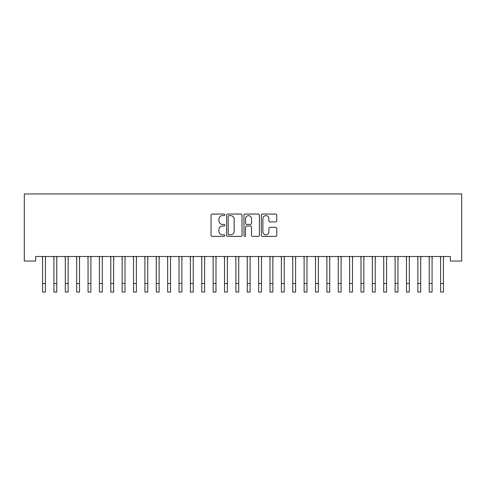 <?xml version="1.0" encoding="UTF-8"?>
<svg xmlns="http://www.w3.org/2000/svg" width="486" height="486" viewBox="0 0 486 486"><rect width="100%" height="100%" fill="white"/><g stroke="black" fill="none" stroke-linecap="round" stroke-linejoin="round"><path stroke-width="0.73" d="M224.805 214.836A0.784 0.784 0 0 0 224.022 214.053L212.163 214.053A1.118 1.118 0 0 0 211.046 215.17L211.046 235.267A1.118 1.118 0 0 0 212.163 236.384L224.022 236.384A0.784 0.784 0 0 0 224.805 235.601A0.784 0.784 0 0 0 224.022 234.817L222.485 234.817A3.572 3.572 0 0 1 218.913 231.245L218.913 229.574A3.572 3.572 0 0 1 222.485 226.002L224.022 226.002A0.784 0.784 0 0 0 224.805 225.218A0.784 0.784 0 0 0 224.022 224.435L222.485 224.435A3.572 3.572 0 0 1 218.913 220.863L218.913 219.192A3.572 3.572 0 0 1 222.485 215.62L224.022 215.62A0.784 0.784 0 0 0 224.805 214.836M275.623 221.926A1.118 1.118 0 0 0 276.741 220.808L276.741 215.17A1.118 1.118 0 0 0 275.623 214.053L262.452 214.053A1.118 1.118 0 0 0 261.334 215.17L261.334 235.267A1.118 1.118 0 0 0 262.452 236.384L275.623 236.384A1.118 1.118 0 0 0 276.741 235.267L276.741 228.456A1.118 1.118 0 0 0 275.623 227.339L269.985 227.339A1.118 1.118 0 0 0 268.873 228.456L268.873 231.834A2.989 2.989 0 0 1 265.885 234.817A2.989 2.989 0 0 1 262.896 231.834L262.896 218.603A2.989 2.989 0 0 1 265.885 215.62A2.989 2.989 0 0 1 268.873 218.603L268.873 220.808A1.118 1.118 0 0 0 269.985 221.926L275.623 221.926M450.328 256.493L35.672 256.493L35.672 261.043L24.3 261.043L24.3 193.944L461.7 193.944L461.7 261.043L450.328 261.043L450.328 256.493M242.022 215.17A1.118 1.118 0 0 0 240.904 214.053L227.734 214.053A1.118 1.118 0 0 0 226.616 215.17L226.616 235.267A1.118 1.118 0 0 0 227.734 236.384L240.904 236.384A1.118 1.118 0 0 0 242.022 235.267L242.022 215.17M245.096 214.053L258.266 214.053A1.118 1.118 0 0 1 259.384 215.17L259.384 235.267A1.118 1.118 0 0 1 258.266 236.384L252.629 236.384A1.118 1.118 0 0 1 251.511 235.267L251.511 227.114A1.118 1.118 0 0 0 250.393 226.002L246.657 226.002A1.118 1.118 0 0 0 245.539 227.114L245.539 235.601A0.784 0.784 0 0 1 244.756 236.384A0.784 0.784 0 0 1 243.978 235.601L243.978 215.17A1.118 1.118 0 0 1 245.096 214.053M228.961 215.62A0.784 0.784 0 0 0 228.183 216.398L228.183 234.039A0.784 0.784 0 0 0 228.961 234.817L230.583 234.817A3.572 3.572 0 0 0 234.155 231.245L234.155 219.192A3.572 3.572 0 0 0 230.583 215.62L228.961 215.62M251.511 218.657A2.989 2.989 0 0 0 248.528 215.675A2.989 2.989 0 0 0 245.539 218.657L245.539 223.323A1.118 1.118 0 0 0 246.657 224.435L250.393 224.435A1.118 1.118 0 0 0 251.511 223.323L251.511 218.657M45.398 260.782L45.538 256.493M42.555 260.782L42.41 256.493M42.555 283.526L45.398 283.526L45.398 292.056L42.555 292.056L42.555 256.851M45.398 283.526L45.398 256.851M56.771 260.782L56.917 256.493M53.928 260.782L53.782 256.493M68.143 260.782L68.289 256.493M65.3 260.782L65.154 256.493M53.928 292.056L56.771 292.056L53.928 292.056L53.928 256.851M56.771 292.056L56.771 256.851M65.3 292.056L68.143 292.056L65.3 292.056L65.3 256.851M68.143 292.056L68.143 256.851M79.516 260.782L79.661 256.493M76.673 260.782L76.527 256.493M90.888 260.782L91.034 256.493M88.045 260.782L87.899 256.493M76.673 292.056L79.516 292.056L76.673 292.056L76.673 256.851M79.516 292.056L79.516 256.851M88.045 292.056L90.888 292.056L88.045 292.056L88.045 256.851M90.888 292.056L90.888 256.851M102.26 260.782L102.406 256.493M99.417 260.782L99.272 256.493M99.417 292.056L102.26 292.056L99.417 292.056L99.417 256.851M102.26 292.056L102.26 256.851M113.633 260.782L113.779 256.493M110.79 260.782L110.644 256.493M110.79 292.056L113.633 292.056L110.79 292.056L110.79 256.851M113.633 292.056L113.633 256.851M125.005 260.782L125.151 256.493M122.162 260.782L122.016 256.493M122.162 292.056L125.005 292.056L122.162 292.056L122.162 256.851M125.005 292.056L125.005 256.851M136.378 260.782L136.523 256.493M133.535 260.782L133.395 256.493M133.535 292.056L136.378 292.056L133.535 292.056L133.535 256.851M136.378 292.056L136.378 256.851M147.75 260.782L147.896 256.493M144.907 260.782L144.767 256.493M144.907 292.056L147.75 292.056L144.907 292.056L144.907 256.851M147.75 292.056L147.75 256.851M159.122 260.782L159.268 256.493M156.279 260.782L156.14 256.493M156.279 292.056L159.122 292.056L156.279 292.056L156.279 256.851M159.122 292.056L159.122 256.851M170.501 260.782L170.641 256.493M167.658 260.782L167.512 256.493M167.658 292.056L170.501 292.056L167.658 292.056L167.658 256.851M170.501 292.056L170.501 256.851M181.873 260.782L182.013 256.493M179.03 260.782L178.884 256.493M179.03 292.056L181.873 292.056L179.03 292.056L179.03 256.851M181.873 292.056L181.873 256.851M193.246 260.782L193.385 256.493M190.403 260.782L190.257 256.493M190.403 292.056L193.246 292.056L190.403 292.056L190.403 256.851M193.246 292.056L193.246 256.851M204.618 260.782L204.758 256.493M201.775 260.782L201.629 256.493M201.775 292.056L204.618 292.056L201.775 292.056L201.775 256.851M204.618 292.056L204.618 256.851M215.991 260.782L216.136 256.493M213.147 260.782L213.002 256.493M213.147 292.056L215.991 292.056L213.147 292.056L213.147 256.851M215.991 292.056L215.991 256.851M227.363 260.782L227.509 256.493M224.52 260.782L224.374 256.493M224.52 292.056L227.363 292.056L224.52 292.056L224.52 256.851M227.363 292.056L227.363 256.851M238.735 260.782L238.881 256.493M235.892 260.782L235.746 256.493M235.892 292.056L238.735 292.056L235.892 292.056L235.892 256.851M238.735 292.056L238.735 256.851M250.108 260.782L250.254 256.493M247.265 260.782L247.119 256.493M247.265 292.056L250.108 292.056L247.265 292.056L247.265 256.851M250.108 292.056L250.108 256.851M261.48 260.782L261.626 256.493M258.637 260.782L258.491 256.493M258.637 292.056L261.48 292.056L258.637 292.056L258.637 256.851M261.48 292.056L261.48 256.851M272.853 260.782L272.998 256.493M270.009 260.782L269.864 256.493M270.009 292.056L272.853 292.056L270.009 292.056L270.009 256.851M272.853 292.056L272.853 256.851M284.225 260.782L284.371 256.493M281.382 260.782L281.242 256.493M281.382 292.056L284.225 292.056L281.382 292.056L281.382 256.851M284.225 292.056L284.225 256.851M295.597 260.782L295.743 256.493M292.754 260.782L292.615 256.493M292.754 292.056L295.597 292.056L292.754 292.056L292.754 256.851M295.597 292.056L295.597 256.851M306.97 260.782L307.116 256.493M304.127 260.782L303.987 256.493M304.127 292.056L306.97 292.056L304.127 292.056L304.127 256.851M306.97 292.056L306.97 256.851M318.342 260.782L318.488 256.493M315.499 260.782L315.359 256.493M315.499 292.056L318.342 292.056L315.499 292.056L315.499 256.851M318.342 292.056L318.342 256.851M329.721 260.782L329.86 256.493M326.878 260.782L326.732 256.493M326.878 292.056L329.721 292.056L326.878 292.056L326.878 256.851M329.721 292.056L329.721 256.851M341.093 260.782L341.233 256.493M338.25 260.782L338.104 256.493M338.25 292.056L341.093 292.056L338.25 292.056L338.25 256.851M341.093 292.056L341.093 256.851M352.465 260.782L352.605 256.493M349.622 260.782L349.477 256.493M349.622 292.056L352.465 292.056L349.622 292.056L349.622 256.851M352.465 292.056L352.465 256.851M363.838 260.782L363.984 256.493M360.995 260.782L360.849 256.493M360.995 292.056L363.838 292.056L360.995 292.056L360.995 256.851M363.838 292.056L363.838 256.851M375.21 260.782L375.356 256.493M372.367 260.782L372.221 256.493M372.367 292.056L375.21 292.056L372.367 292.056L372.367 256.851M375.21 292.056L375.21 256.851M386.583 260.782L386.728 256.493M383.74 260.782L383.594 256.493M383.74 292.056L386.583 292.056L383.74 292.056L383.74 256.851M386.583 292.056L386.583 256.851M397.955 260.782L398.101 256.493M395.112 260.782L394.966 256.493M395.112 292.056L397.955 292.056L395.112 292.056L395.112 256.851M397.955 292.056L397.955 256.851M409.327 260.782L409.473 256.493M406.484 260.782L406.339 256.493M406.484 292.056L409.327 292.056L406.484 292.056L406.484 256.851M409.327 292.056L409.327 256.851M420.7 260.782L420.846 256.493M417.857 260.782L417.711 256.493M417.857 292.056L420.7 292.056L417.857 292.056L417.857 256.851M420.7 292.056L420.7 256.851M432.072 260.782L432.218 256.493M429.229 260.782L429.083 256.493M429.229 292.056L432.072 292.056L429.229 292.056L429.229 256.851M432.072 292.056L432.072 256.851M443.445 260.782L443.59 256.493M440.602 260.782L440.462 256.493M440.602 292.056L443.445 292.056L440.602 292.056L440.602 256.851M443.445 292.056L443.445 256.851M53.928 283.526L56.771 283.526M65.3 283.526L68.143 283.526M76.673 283.526L79.516 283.526M88.045 283.526L90.888 283.526M99.417 283.526L102.26 283.526M110.79 283.526L113.633 283.526M122.162 283.526L125.005 283.526M133.535 283.526L136.378 283.526M144.907 283.526L147.75 283.526M156.279 283.526L159.122 283.526M167.658 283.526L170.501 283.526M179.03 283.526L181.873 283.526M190.403 283.526L193.246 283.526M201.775 283.526L204.618 283.526M213.147 283.526L215.991 283.526M224.52 283.526L227.363 283.526M235.892 283.526L238.735 283.526M247.265 283.526L250.108 283.526M258.637 283.526L261.48 283.526M270.009 283.526L272.853 283.526M281.382 283.526L284.225 283.526M292.754 283.526L295.597 283.526M304.127 283.526L306.97 283.526M315.499 283.526L318.342 283.526M326.878 283.526L329.721 283.526M338.25 283.526L341.093 283.526M349.622 283.526L352.465 283.526M360.995 283.526L363.838 283.526M372.367 283.526L375.21 283.526M383.74 283.526L386.583 283.526M395.112 283.526L397.955 283.526M406.484 283.526L409.327 283.526M417.857 283.526L420.7 283.526M429.229 283.526L432.072 283.526M440.602 283.526L443.445 283.526"/></g></svg>
